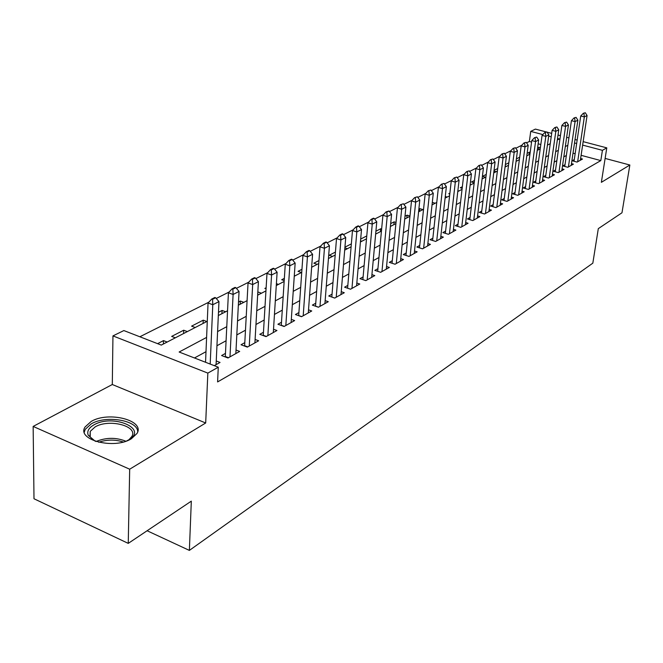 <?xml version="1.0" encoding="UTF-8"?>
<svg xmlns="http://www.w3.org/2000/svg" width="663" height="663" viewBox="0 0 663 663"><rect width="100%" height="100%" fill="white"/><g stroke="black" fill="none" stroke-linecap="round" stroke-linejoin="round"><path stroke-width="0.99" d="M91.196 421.436L85.063 426.98C76.237 439.967 114.285 449.779 131.382 438.74L137.017 433.445C145.313 420.4 108.591 410.936 91.196 421.436M531.577 142.056L529.372 141.468L530.723 131.39L535.414 129.094L546.088 131.904M583.158 141.65L606.786 147.857L601.366 182.333L629.85 165.012L621.977 212.782L598.308 228.636L592.83 263.161L189.369 550.398L191.317 501.145L128.249 543.378L33.995 498.758L33.15 426.425L129.683 469.205L205.687 422.986L207.842 373.103L112.95 335.901L123.857 330.564L161.283 345.091L207.287 321.265M205.687 422.986L112.304 384.515L33.15 426.425M112.304 384.515L112.95 335.901M529.372 141.468L526.571 142.868M521.756 145.28L515.797 148.272M510.9 150.725L504.734 153.824M499.745 156.319L493.355 159.526M488.275 162.07L481.653 165.394M476.482 167.988L469.619 171.427M464.349 174.071L457.23 177.634M451.868 180.328L444.483 184.032M439.014 186.775L431.348 190.612M425.77 193.405L417.823 197.4M412.129 200.251L403.875 204.395M398.065 207.304L389.488 211.605M383.562 214.572L374.645 219.047M368.595 222.08L359.321 226.729M353.147 229.829L343.492 234.661M337.185 237.826L327.141 242.865M320.685 246.097L310.226 251.343M303.629 254.65L292.731 260.12M285.977 263.501L274.615 269.195M267.703 272.667L255.852 278.609M248.774 282.156L236.409 288.355M229.158 291.993L216.237 298.466M208.804 302.195L139.852 336.771M629.85 165.012L605.128 158.424M128.249 543.378L129.683 469.205M574.282 159.551L572.119 160.753L577.059 162.087L582.504 159.037L580.622 158.523M565.017 164.697L562.821 165.924L567.801 167.283L573.387 164.151L571.465 163.628M555.528 169.977L553.29 171.22L558.312 172.612L564.039 169.397L562.075 168.858M545.79 175.388L543.511 176.656L548.583 178.065L554.45 174.775L552.453 174.22M535.803 180.933L533.483 182.226L538.605 183.668L544.621 180.295L542.583 179.723M525.56 186.626L523.19 187.944L528.361 189.419L534.535 185.955L532.447 185.358M515.043 192.469L512.623 193.82L517.844 195.32L524.184 191.756L522.054 191.151M504.245 198.469L501.775 199.845L507.046 201.378L513.56 197.723L511.38 197.093M493.156 204.635L490.637 206.036L495.957 207.602L502.653 203.848L500.416 203.193M481.761 210.967L479.192 212.4L484.562 214L491.44 210.138L489.153 209.467M470.05 217.472L467.423 218.939L472.852 220.572L479.913 216.602L477.575 215.906M458 224.169L455.324 225.66L460.802 227.334L468.07 223.249L465.675 222.528M445.611 231.055L442.867 232.58L448.403 234.288L455.887 230.086L453.434 229.34M432.864 238.141L430.063 239.699L435.649 241.448L443.348 237.122L440.837 236.343M419.737 245.434L416.87 247.026L422.513 248.816L430.444 244.365L427.867 243.553M406.22 252.943L403.286 254.575L408.988 256.407L417.151 251.824L414.508 250.979M392.289 260.683L389.28 262.357L395.04 264.23L403.46 259.506L400.742 258.628M377.927 268.664L374.852 270.38L380.67 272.302L389.347 267.429L386.554 266.518M363.117 276.902L359.959 278.651L365.843 280.623L374.794 275.593L371.926 274.639M347.826 285.388L344.603 287.187L350.536 289.209L359.777 284.021L356.827 283.026M332.055 294.157L328.74 295.996L334.74 298.077L344.279 292.723L341.246 291.679M315.754 303.215L312.356 305.104L318.414 307.234L328.276 301.698L325.152 300.612M298.905 312.58L295.425 314.519L301.541 316.699L311.734 310.98L308.519 309.845M281.493 322.259L277.913 324.248L284.096 326.494L294.637 320.577L291.314 319.384M263.468 332.271L259.788 334.318L266.037 336.622L276.952 330.505L273.521 329.254M244.813 342.638L241.034 344.743L247.349 347.114L258.645 340.774L255.106 339.464M225.486 353.379L221.599 355.542L227.981 357.987L239.683 351.415L236.028 350.031M163.396 343.998L163.496 340.616L157.587 343.658M183.585 333.539L183.701 330.207L171.659 336.406L175.33 337.815M203.085 323.445L203.218 320.163L191.59 326.146L195.229 327.514M221.923 313.69L222.08 310.45L218.475 312.306M240.147 304.251L240.313 301.06L238.506 301.988M257.766 295.126L257.824 292.035M266.136 287.759L264.844 288.422L266.07 288.853M284.352 278.377L281.7 279.745L284.212 280.615M301.955 269.319L298.027 271.341L301.45 272.51M318.969 260.551L313.839 263.194L317.237 264.33M335.428 252.081L329.179 255.296L332.544 256.407M351.349 243.876L344.934 247.183M366.772 235.937L360.672 239.078M380.471 231.586L380.736 228.743L375.913 231.23M393.855 224.658L394.12 221.856L390.673 223.63M406.85 217.928L407.132 215.152L404.985 216.262M419.497 211.381L419.787 208.638L418.867 209.11M449.887 193.14L448.76 193.72L449.787 194.019M462.36 186.717L460.296 187.778L462.169 188.325M474.468 180.477L471.526 181.993L474.194 182.764M486.252 174.41L482.465 176.358L485.473 177.22M497.706 168.51L494.034 170.399M508.852 162.775L505.363 164.565M519.303 159.7L519.635 157.222L516.394 158.896M529.049 154.653L529.381 152.208L527.118 153.368M540.817 144.534L538.141 143.813M167.175 342.033L163.496 340.616M187.347 331.591L183.701 330.207M206.831 321.505L203.218 320.163M225.652 311.759L222.08 310.45M243.851 302.336L240.313 301.06M261.462 293.22L257.948 291.977M278.501 284.394L276.396 283.665M295.002 275.849L294.306 275.609M347.395 248.716L344.876 247.896M361.799 241.257L360.523 240.843M381.631 229.025L380.736 228.743M396.018 222.445L394.12 221.856M409.966 216.022L407.132 215.152M422.944 209.599L419.787 208.638M435.218 203.243L432.309 202.372M447.16 197.052L445.279 196.497M458.788 191.035L457.868 190.762M470.117 185.168L474.161 183.079M496.115 171.709L493.952 171.104M506.482 166.338L505.189 165.982M516.593 161.101L516.121 160.968M530.176 152.424L529.381 152.208M540.378 147.708L538.886 147.31L537.569 147.99M206.607 337.409L179.143 352.02L218.276 367.211L217.597 381.929L600.819 160.595L581.103 155.316M575.144 153.717L573.014 153.153M566.359 155.482L563.815 156.866M556.854 160.661L554.177 162.12M547.116 165.965L544.29 167.507M537.113 171.41L534.138 173.026M526.861 176.996L523.72 178.703M516.328 182.723L513.029 184.521M505.521 188.615L502.048 190.505M494.416 194.657L490.761 196.646M483.004 200.872L479.158 202.969M471.269 207.262L467.224 209.467M459.202 213.826L454.951 216.146M446.796 220.588L442.32 223.025M434.025 227.542L429.317 230.102M420.872 234.702L415.925 237.395M407.322 242.078L402.118 244.912M393.358 249.678L387.888 252.661M378.971 257.517L373.211 260.65M364.12 265.598L358.07 268.896M348.804 273.943L342.431 277.416M332.983 282.554L326.279 286.209M316.641 291.455L309.58 295.3M299.751 300.654L292.317 304.698M282.281 310.16L274.457 314.419M264.206 320.005L255.968 324.489M245.492 330.191L236.807 334.923M226.1 340.749L216.95 345.738M205.994 351.697L194.474 357.97M214.29 365.661L220.033 362.446L216.254 360.979M147.103 530.748L189.369 550.398M606.786 147.857L602.418 150.327L582.636 145.106M600.819 160.595L602.418 150.327M218.276 367.211L207.842 373.103M547.066 132.161L551.691 133.379M558.031 135.045L560.434 135.675M566.65 137.307L568.92 137.904M575.028 139.512L577.166 140.075M557.326 140.009L559.365 138.957L557.542 138.476M551.21 136.802L548.666 136.13M542.84 134.589L530.723 131.39M218.326 315.555L227.55 310.773M238.34 305.187L247.092 300.654M257.65 295.192L265.946 290.891M276.272 285.546L284.154 281.468M294.264 276.231L301.74 272.36M311.643 267.23L318.746 263.551M328.442 258.529L335.188 255.04M344.694 250.117L351.1 246.802M360.423 241.97L366.515 238.821M375.648 234.089L381.44 231.089M390.408 226.448L395.91 223.597M404.712 219.039L409.941 216.329M418.577 211.862L423.549 209.284M432.036 204.892L436.76 202.439M445.097 198.129L449.589 195.8M457.777 191.557L462.053 189.345M482.076 178.977L485.938 176.98M493.72 172.944L497.391 171.046M505.049 167.084L508.529 165.278M516.063 161.374L519.378 159.659M526.795 155.822L529.936 154.197M537.237 150.418L540.221 148.868M547.406 145.147L550.24 143.68M567.851 145.238L565.307 146.589M558.337 150.294L555.652 151.728M548.583 155.49L545.757 156.99M538.58 160.811L535.596 162.394M528.303 166.272L525.162 167.946M517.762 171.883L514.455 173.64M506.93 177.643L503.457 179.491M495.808 183.56L492.153 185.507M484.38 189.643L480.526 191.69M472.628 195.892L468.575 198.046M460.545 202.323L456.277 204.594M448.105 208.936L443.622 211.323M435.309 215.748L430.594 218.251M422.132 222.76L417.168 225.395M408.549 229.978L403.336 232.754M394.56 237.42L389.073 240.346M380.131 245.103L374.355 248.169M365.247 253.017L359.172 256.25M349.882 261.189L343.492 264.587M334.019 269.634L327.29 273.206M317.627 278.352L310.549 282.115M300.687 287.361L293.228 291.33M283.159 296.684L275.311 300.861M265.026 306.331L256.755 310.732M246.238 316.326L237.528 320.958M226.779 326.677L217.597 331.566M576.653 143.523L574.514 142.959M538.555 149.73L538.886 147.31M215.632 297.77L214.845 297.48L211.754 299.03L212.541 299.32L215.632 297.77L218.964 301.599L216.08 364.658M210.188 364.07L212.79 304.723L208.058 302.999L211.754 299.03M205.547 362.271L208.058 302.999M218.964 301.599L212.79 304.723L212.541 299.32M95.24 441.243L88.262 435.301C86.787 431.406 88.643 427.95 93.848 424.925C112.785 413.555 148.835 428.754 128.589 439.917L126.658 440.92M128.978 439.685L131.804 436.552C138.492 426.069 109.005 418.444 95.107 426.931L90.234 431.373L89.953 436.552L92.928 440.05M137.722 431.712C137.705 420.267 106.097 414.947 91.312 423.831L85.22 429.351L84.284 432.193M235.821 287.667L235.042 287.386L232.058 288.877L232.837 289.159L235.821 287.667L239.053 291.447L235.846 353.57M229.986 356.851L233.103 294.455L228.42 292.781L232.058 288.877M225.296 356.951L228.42 292.781M239.053 291.447L233.103 294.455L232.837 289.159M255.28 277.921L254.509 277.656L251.633 279.098L252.404 279.363L255.28 277.921L258.421 281.651L254.907 342.87M249.263 346.045L252.686 284.551L248.053 282.927L251.633 279.098M244.614 346.086L248.053 282.927M258.421 281.651L252.686 284.551L252.404 279.363M274.059 268.523L273.297 268.266L270.521 269.65L271.283 269.916L274.059 268.523L277.117 272.211L273.313 332.544M267.86 335.602L271.573 275.004L266.99 273.421L270.521 269.65M263.261 335.594L266.99 273.421M277.117 272.211L271.573 275.004L271.283 269.916M292.184 259.457L291.43 259.2L288.753 260.542L289.507 260.799L292.184 259.457L295.159 263.087L291.098 322.558M285.828 325.516L289.814 265.788L285.272 264.255L288.753 260.542M281.278 325.467L285.272 264.255M295.159 263.087L289.814 265.788L289.507 260.799M309.696 250.689L308.95 250.44L306.364 251.741L307.11 251.99L309.696 250.689L312.588 254.277L308.295 312.911M303.198 315.77L307.425 256.888L302.933 255.388L306.364 251.741M298.69 315.679L302.933 255.388M312.588 254.277L307.425 256.888L307.11 251.99M326.627 242.219L325.881 241.978L323.378 243.23L324.124 243.47L326.627 242.219L329.436 245.758L324.92 303.588M319.989 306.347L324.447 248.285L320.005 246.827L323.378 243.23M315.522 306.215L320.005 246.827M329.436 245.758L324.447 248.285L324.124 243.47M342.995 234.031L342.265 233.79L339.837 235L340.575 235.241L342.995 234.031L345.738 237.52L341.006 294.554M336.232 297.231L340.906 239.965L336.514 238.547L339.837 235M331.815 297.065L336.514 238.547M345.738 237.52L340.906 239.965L340.575 235.241M358.832 226.1L358.111 225.868L355.766 227.044L356.487 227.268L358.832 226.1L361.509 229.547L356.586 285.811M351.962 288.405L356.827 231.917L352.484 230.533L355.766 227.044M347.594 288.206L352.484 230.533M361.509 229.547L356.827 231.917L356.487 227.268M374.164 218.425L373.451 218.202L371.181 219.337L371.902 219.561L374.164 218.425L376.775 221.832L371.678 277.341M367.203 279.852L372.25 224.119L367.94 222.768L371.181 219.337M362.868 279.62L367.94 222.768M376.775 221.832L372.25 224.119L371.902 219.561M389.024 210.991L386.115 211.87L386.827 212.094L389.024 210.991L391.568 214.356L386.305 269.137M381.963 271.573L387.175 216.577L382.916 215.26L386.115 211.87M377.678 271.308L382.916 215.26M391.568 214.356L387.175 216.577L386.827 212.094M403.419 203.781L400.585 204.635L403.419 203.781L405.905 207.113L400.493 261.172M396.283 263.534L401.645 209.259L397.435 207.975L400.585 204.635M392.04 263.252L397.435 207.975M405.905 207.113L401.645 209.259L401.289 204.85M417.375 196.795L414.615 197.624L417.375 196.795L419.803 200.085L414.251 253.457M410.165 255.744L415.676 202.165L411.508 200.914L414.615 197.624M405.963 255.437L411.508 200.914M419.803 200.085L415.676 202.165L415.311 197.831M430.917 190.024L428.223 190.82L430.917 190.024L433.287 193.264L427.61 245.956M423.64 248.186L429.284 195.287L425.157 194.068L428.223 190.82M419.48 247.854L425.157 194.068M433.287 193.264L429.284 195.287L428.911 191.027M444.061 183.444L441.434 184.223L444.061 183.444L446.373 186.651L440.572 238.68M436.726 240.843L442.486 188.615L438.4 187.414L441.434 184.223M432.608 240.495L438.4 187.414M446.373 186.651L442.486 188.615L442.113 184.422M456.815 177.062L454.254 177.808L456.815 177.062L459.086 180.228L453.169 231.611M449.431 233.708L455.307 182.134L451.263 180.966L454.254 177.808M445.354 233.343L451.263 180.966M459.086 180.228L455.307 182.134L454.926 178.007M469.213 170.855L466.711 171.584L469.213 170.855L471.426 173.988L465.418 224.74M461.78 226.779L467.763 175.844L463.752 174.692L466.711 171.584M457.743 226.398L463.752 174.692M471.426 173.988L467.763 175.844L467.374 171.775M481.255 164.83L478.81 165.535L481.255 164.83L483.426 167.921L477.319 218.061M473.78 220.05L479.863 169.728L475.893 168.609L478.81 165.535M469.785 219.652L475.893 168.609M483.426 167.921L479.863 169.728L479.473 165.725M492.965 158.971L490.57 159.659L492.965 158.971L495.087 162.029L488.896 211.563M485.457 213.494L491.623 163.778L487.695 162.684L490.57 159.659M481.504 213.088L487.695 162.684M495.087 162.029L491.623 163.778L491.233 159.833M504.352 153.269L502.015 153.932L504.352 153.269L506.424 156.294L500.159 205.248M496.811 207.121L503.06 158.001L499.164 156.924L502.015 153.932M492.899 206.699L499.164 156.924M506.424 156.294L503.06 158.001L502.662 154.114M515.433 147.725L513.145 148.371L515.433 147.725L517.463 150.716L511.115 199.091M507.858 200.922L514.181 152.374L510.328 151.321L513.145 148.371M503.988 200.483L510.328 151.321M517.463 150.716L514.181 152.374L513.784 148.545M526.215 142.33L523.977 142.959L526.215 142.33L528.204 145.288L521.789 193.107M518.623 194.881L525.013 146.904L521.193 145.868L523.977 142.959M514.786 194.441L521.193 145.868M528.204 145.288L525.013 146.904L524.615 143.125M536.707 137.075L534.519 137.689L536.707 137.075L538.663 140.001L532.19 187.273M529.099 189.005L535.555 141.575L531.776 140.564L534.519 137.689M525.303 188.549L531.776 140.564M538.663 140.001L535.555 141.575L535.149 137.854M546.934 131.954L544.795 132.55L546.934 131.954L548.848 134.854L542.317 181.587M539.309 183.278L545.823 136.387L542.077 135.393L544.795 132.55M535.547 182.806L542.077 135.393M548.848 134.854L545.823 136.387L545.417 132.716M556.895 126.973L554.798 127.553L556.895 126.973L558.768 129.84L552.196 176.043M549.254 177.692L555.818 131.332L552.113 130.362L554.798 127.553M545.533 177.22L552.113 130.362M558.768 129.84L555.818 131.332L555.42 127.71M566.608 122.116L564.553 122.672L566.608 122.116L568.448 124.951L561.818 170.64M558.959 172.247L565.572 126.401L561.893 125.448L564.553 122.672M555.271 171.767L561.893 125.448M568.448 124.951L565.572 126.401L565.166 122.837M576.072 117.376L574.059 117.923L576.072 117.376L577.879 120.185L571.208 165.369M568.415 166.943L575.07 121.602L571.431 120.666L574.059 117.923M564.76 166.454L571.431 120.666M577.879 120.185L575.07 121.602L574.664 118.08M585.305 112.751L583.332 113.29L585.305 112.751L587.07 115.536L580.365 160.231M577.647 161.764L584.335 116.912L580.73 116L583.332 113.29M574.025 161.266L580.73 116M587.07 115.536L584.335 116.912L583.929 113.439M96.052 441.517C106.072 437.398 116 437.298 125.837 441.21M123.21 441.997C115.097 439.395 106.925 439.478 98.688 442.254M228.47 357.705L225.337 356.512M247.747 346.89L244.647 345.721M266.36 336.448L263.286 335.312M284.336 326.362L281.294 325.26M301.706 316.607L298.698 315.538M318.505 307.184L315.53 306.132M334.765 298.06L331.823 297.041M89.953 436.552L88.262 435.301M90.193 437.041L90.234 431.373"/></g></svg>
